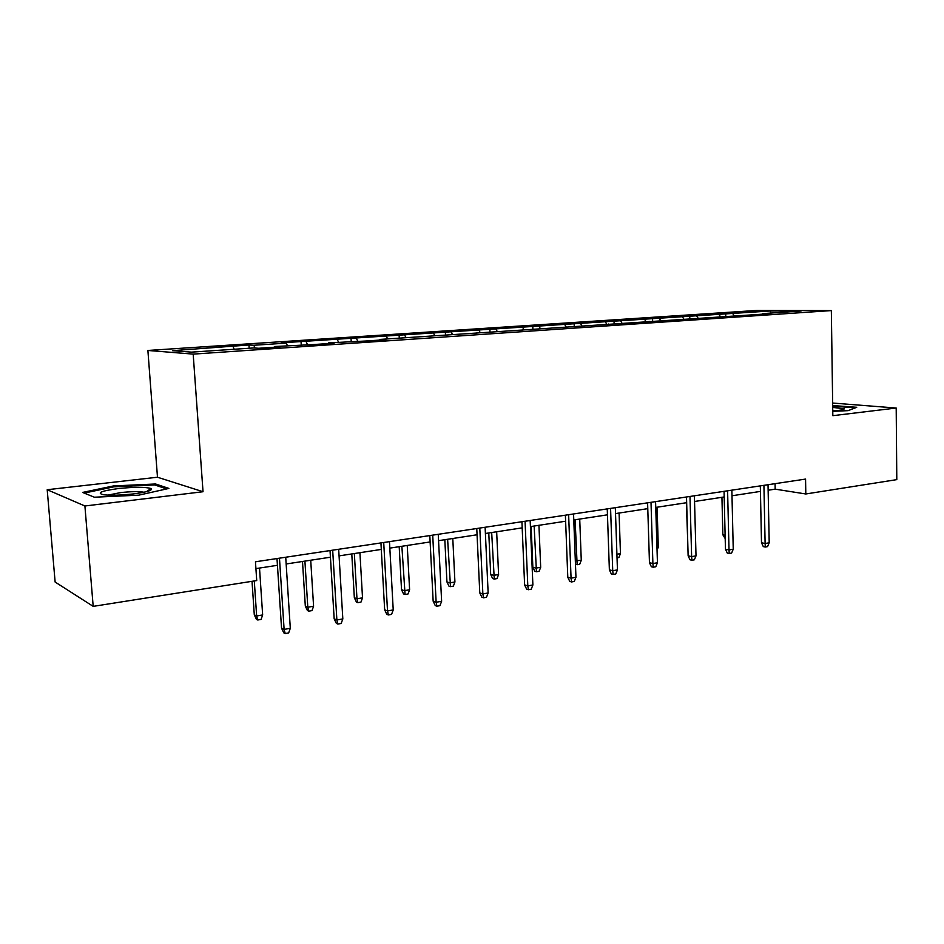 <?xml version="1.0" encoding="UTF-8"?>
<svg xmlns="http://www.w3.org/2000/svg" width="944" height="944" viewBox="0 0 944 944"><rect width="100%" height="100%" fill="white"/><g stroke="black" fill="none" stroke-linecap="round" stroke-linejoin="round"><path stroke-width="1.42" d="M47.2 489.724L84.901 505.984L203.031 491.73L157.483 477.227L47.2 489.724L55.13 582.035L93.185 606.367L256.721 580.572L255.458 561.786L805.562 479.08L805.81 493.972L896.8 479.623L896.198 408.032L832.655 403.041M157.483 477.227L147.889 350.46L756.84 310.446L831.345 310.588L193.178 354.118L147.889 350.46M770.611 310.965L281.253 342.849L286.292 343.12L253.818 345.268L248.968 344.985L172.54 350.672L191.455 352.136L253.617 347.947L258.75 348.265L280.12 346.826L274.857 346.507L313.597 344.56L334.082 343.168L328.5 342.896L366.166 340.996L385.813 339.675L379.936 339.427L770.174 313.656L762.717 313.62L801.114 311.036L770.611 310.965L770.481 313.101M274.645 347.191L274.857 346.507M253.818 345.268L254.998 348.029M286.292 343.12L287.424 345.669M328.264 343.569L328.5 342.896M306.186 341.799L307.319 344.324M337.362 339.722L338.53 342.224M379.677 340.088L379.936 339.427M356.454 338.459L357.646 340.926M386.415 336.465L387.618 338.908M429.036 336.748L429.308 336.099M404.775 335.25L405.991 337.669M433.591 333.338L434.83 335.722M476.449 333.539L476.732 332.902M451.256 332.17L452.495 334.542M478.974 330.329L480.236 332.666M522.02 330.447L522.327 329.834M495.978 329.196L497.252 331.521M522.681 327.426L523.967 329.716M565.869 327.485L566.188 326.872M539.059 326.341L540.357 328.618M564.795 324.63L566.152 326.954M608.089 324.63L608.42 324.028M580.584 323.58L581.905 325.81M605.399 321.928L607.063 324.701M648.764 321.869L649.106 321.279M620.633 320.925L621.966 323.108M644.575 319.332L646.274 322.046M659.278 318.352L660.635 320.5M682.394 316.818L684.117 319.485M696.601 315.874L697.982 317.986M718.939 314.399L720.673 317.007M732.662 313.479L734.054 315.556M84.901 505.984L93.185 606.367M203.031 491.73L193.178 354.118M831.345 310.588L832.832 415.679L896.198 408.032M768.145 490.231L775.177 489.157L805.81 493.972M255.918 568.607L277.43 565.314M286.162 563.981L330.435 557.208M339.073 555.886L381.293 549.42M389.825 548.122L430.134 541.95M438.571 540.664L477.05 534.776M485.393 533.49L522.185 527.861M530.434 526.599L565.621 521.218M573.775 519.967L607.452 514.822M615.523 513.583L647.773 508.651M655.75 507.424L686.666 502.692M694.548 501.488L724.19 496.957M731.989 495.765L760.427 491.411M233.097 346.649L234.183 349.256M775.071 483.658L775.177 489.157M725.688 313.455L725.759 316.665M689.734 315.827L689.804 318.541M652.54 318.293L652.623 321.043M614.025 320.842L614.119 323.639M574.129 323.473L574.235 326.329M532.77 326.211L532.888 329.114M489.877 329.055L490.007 332.005M445.356 331.993L445.497 335.002M399.111 335.049L399.277 338.129M351.038 338.235L351.215 341.362M301.03 341.539L301.23 344.737M248.968 344.985L249.181 348.242M832.773 411.336L848.137 410.64L856.727 407.289L832.691 405.542M94.4 497.217L138.721 495.163L168.905 488.426L155.548 483.989L113.469 485.936L82.565 492.438L94.4 497.217M834.107 406.156L834.095 405.472M113.551 486.892L113.469 485.936M155.642 485.24L155.548 483.989M760.321 485.877L761.501 542.776L765.112 543.52L763.92 485.334M769.207 542.788L767.566 546.611L765.301 547.024L765.112 543.52L769.207 542.788L768.027 484.72M765.301 547.024L763.295 546.6L761.501 542.776M725.204 538.611L722.856 534.788L721.936 497.299M722.856 534.788L725.122 535.26M832.773 410.911C840.608 410.357 844.408 409.637 844.16 408.764L832.714 407.407M832.702 406.18L855.264 407.867M835.806 410.675L832.761 410.487M133.305 493.924C147.205 492.084 153.081 490.29 150.957 488.52C145.518 486.892 134.732 486.903 118.578 488.532C101.185 490.904 96.194 492.98 103.604 494.762C110.944 495.565 120.844 495.293 133.305 493.924M144.054 492.237C138.992 491.352 131.169 491.47 120.596 492.591L107.887 495.128M84.181 493.087L113.905 486.821L154.71 484.933L166.663 488.933M724.06 491.328L725.452 549.184L729.016 549.974L727.6 490.797M733.24 549.219L731.6 553.09L729.252 553.514L729.016 549.974L733.24 549.219L731.86 490.16M729.252 553.514L727.281 553.078L725.452 549.184M686.5 496.981L688.129 555.827L691.633 556.641L689.981 496.461M696.011 555.863L694.359 559.804L691.928 560.24L691.633 556.641L696.011 555.863L694.395 495.789M691.928 560.24L689.993 559.78L688.129 555.827M687.739 541.549L686.359 502.739M656.965 547.367L658.298 547.131L657.095 507.223M658.298 547.131L657.048 550.175M647.596 502.833L649.46 562.707L652.894 563.556L651.006 502.314M657.437 562.754L655.785 566.754L653.26 567.214L652.894 563.556L657.437 562.754L655.573 501.63M653.26 567.214L651.36 566.73L649.46 562.707M607.252 508.899L609.376 569.834L612.727 570.731L610.579 508.391M617.447 569.893L615.783 573.964L613.175 574.436L612.727 570.731L617.447 569.893L615.323 507.683M613.175 574.436L611.311 573.94L609.376 569.834M565.385 515.188L567.792 577.232L571.061 578.165L568.63 514.704M575.958 577.291L574.294 581.445L571.58 581.941L571.061 578.165L575.958 577.291L573.551 513.961M571.58 581.941L569.763 581.41L567.792 577.232M616.904 554.234L620.456 553.621L619.087 513.04M620.456 553.621L618.886 557.491L617.034 557.81M575.321 560.771L581.268 560.335L579.722 519.058M581.268 560.335L579.699 564.276L577.138 564.713L575.097 519.766M577.138 564.713L575.462 564.264M540.676 567.297L539.107 571.297L536.452 571.757L534.764 571.273L532.853 567.25L535.897 568.123L540.676 567.297L538.941 525.301M536.452 571.757L534.139 526.032M532.853 567.25L531.153 526.492M498.585 574.518L497.016 578.589L494.267 579.061L492.626 578.554L490.679 574.459L493.629 575.368L498.585 574.518L496.662 531.767M494.267 579.061L491.682 532.534M490.679 574.459L488.78 532.982M454.925 582L453.356 586.141L450.5 586.637L448.919 586.094L446.937 581.929L449.781 582.885L454.925 582L452.79 538.481M450.5 586.637L447.621 539.272M446.937 581.929L444.825 539.708M409.602 589.764L408.032 593.988L405.07 594.496L403.548 593.929L401.519 589.681L404.268 590.684L409.602 589.764L407.242 545.455M405.07 594.496L401.873 546.281M401.519 589.681L399.194 546.682M362.52 597.835L360.95 602.13L357.87 602.661L356.419 602.071L354.342 597.741L356.974 598.791L362.52 597.835L359.924 552.7M357.87 602.661L356.974 598.791L354.342 553.55M354.342 597.741L351.782 553.939M521.926 521.725L524.616 584.914L527.802 585.894L525.065 521.253M532.888 584.985L531.224 589.209L528.404 589.717L527.802 585.894L532.888 584.985L530.174 520.486M528.404 589.717L526.634 589.162L524.616 584.914M476.767 528.51L479.776 592.891L482.868 593.918L479.8 528.062M488.142 592.974L486.479 597.281L483.552 597.8L482.868 593.918L488.142 592.974L485.11 527.259M483.552 597.8L481.841 597.222L479.776 592.891M429.803 535.578L433.154 601.175L436.14 602.26L432.718 535.142M441.627 601.281L439.963 605.659L436.919 606.213L436.14 602.26L441.627 601.281L438.24 534.304M436.919 606.213L435.267 605.6L433.154 601.175M380.939 542.918L384.656 609.812L387.512 610.945L383.712 542.505M393.223 609.918L391.559 614.379L388.397 614.957L387.512 610.945L393.223 609.918L389.471 541.644M388.397 614.957L386.804 614.32L384.656 609.812M330.034 550.576L334.164 618.792L336.878 619.984L332.677 550.175M342.825 618.922L341.173 623.465L337.869 624.067L336.878 619.984L342.825 618.922L338.672 549.278M337.869 624.067L336.359 623.394L334.164 618.792M313.585 606.237L312.016 610.603L308.806 611.157L307.425 610.544L305.313 606.119L307.803 607.216L313.585 606.237L310.718 560.229M308.806 611.157L307.803 607.216L304.912 561.114M305.313 606.119L302.493 561.479M276.993 558.553L281.536 628.149L284.109 629.4L279.471 558.175M290.304 628.303L288.652 632.928L285.218 633.554L284.109 629.4L290.304 628.303L285.725 557.243M285.218 633.554L283.79 632.846L281.536 628.149M262.656 614.957L261.099 619.417L257.759 619.996L256.449 619.347L254.29 614.839L256.65 615.995L262.656 614.957L259.517 568.064M257.759 619.996L256.65 615.995L254.29 580.949M254.29 614.839L252.024 581.315M842.508 409.755L844.16 408.764M146.462 491.682L150.957 488.52"/></g></svg>
